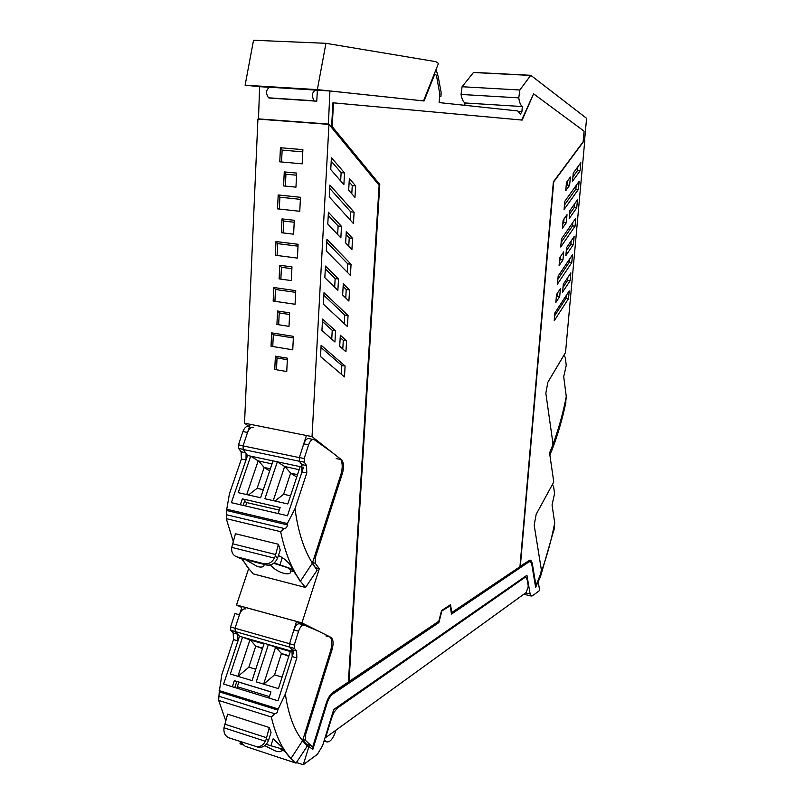 <?xml version="1.0" encoding="UTF-8"?>
<svg xmlns="http://www.w3.org/2000/svg" width="805" height="805" viewBox="0 0 805 805"><rect width="100%" height="100%" fill="white"/><g stroke="black" fill="none" stroke-linecap="round" stroke-linejoin="round"><path stroke-width="1.21" d="M464.807 105.314L464.978 102.97C463.066 101.651 461.748 98.814 461.044 94.447L462.08 86.739L473.561 72.39L530.586 75.308M518.018 111.321L521.912 111.573L522.324 106.552C520.553 105.224 519.376 102.326 518.782 97.868L519.859 89.999L530.767 75.298L586.583 118.325L584.601 140.151L553.327 182.242M317.351 89.617L325.934 43.309L435.807 61.653L438.473 63.424L423.521 100.907L317.351 89.617L245.112 85.219L259.633 86.709L258.475 119.14L328.963 124.383L379.125 185.271L348.394 681.986L332.978 692.34C330.191 694.383 327.937 698.015 326.216 703.258L312.662 747.07L309.764 745.058L308.456 746.235L312.813 749.395L327.011 703.51C328.5 698.961 330.452 695.802 332.878 694.021L438.876 622.587L332.364 693.87C329.939 695.651 327.987 698.81 326.488 703.359L327.011 703.51M312.35 749.073L326.488 703.359M438.715 621.299L438.413 622.466M535.506 586.734L538.173 581.502L535.627 587.469L531.743 564.084L530.515 561.608L529.086 561.789L451.504 614.074L450.136 605.843L441.402 611.196M451.444 613.692L528.674 561.699L530.022 561.467M519.98 566.408L529.197 560.511L530.837 560.3L532.246 563.148L535.949 585.487L531.843 563.057L530.304 560.149M521.912 111.573L520.483 114.048L517.675 110.939L439.138 102.587L439.751 93.732L436.552 75.982L435.726 74.372L433.694 75.388M328.38 124.332L329.929 90.975L424.074 100.987L434.267 75.418M450.106 604.947L451.806 612.504L519.95 566.73L553.367 181.85L583.132 141.801L584.098 131.175L533.594 93.823L521.7 120.046M333.501 102.839L332.203 126.606L379.789 184.506L348.998 681.573L348.495 681.433L379.246 184.456L331.62 126.566L332.918 102.799L522.163 120.086L533.594 93.823M296.572 762.536L303.254 764.75L308.969 746.396M309.553 745.017L306.142 743.921M328.963 124.383L312.038 436.622L244.529 423.178L257.922 119.1L258.475 119.14M328.138 124.04L258.214 118.858M329.929 90.975L317.351 90.21L316.778 101.189L269.242 98.029L316.778 101.189M259.633 86.688L269.142 87.262M464.978 102.97L522.324 106.552M461.044 94.447L518.782 97.868M538.173 581.502L539.662 590.467L532.417 595.811L531.149 596.022L530.123 593.989L526.933 575.273L333.713 709.507L322.574 745.742L317.371 754.335L303.254 764.75M331.016 649.283L332.073 649.585L305.296 735.488L305.397 740.298L312.662 747.07M553.317 182.383L584.339 140.503M520.312 566.479L553.679 182.413M535.949 585.487L540.809 573.482L541.332 569.668L534.178 525.132L536.17 514.325L553.77 482.014L549.573 452.903L552.26 446.342L552.783 442.307L545.84 393.212L547.873 382.244L565.523 352.52L584.772 140.533M450.136 605.843L441.392 611.257M441.784 611.357L438.876 622.587M332.203 126.606L331.62 126.566M379.789 184.506L379.246 184.456M348.998 681.573L438.795 621.249L441.563 610.582L450.498 604.696L451.806 612.504M240.484 742.22L239.96 743.81L243.663 745.038M248.654 568.712L236.519 604.958L241.782 607.473M244.529 423.178L249.298 426.68M277.564 311.012L276.92 324.465L289.005 326.367L289.679 312.843L277.564 311.012L279.224 312.914L289.599 314.493M286.751 371.538L274.747 369.435L275.391 356.162L287.415 358.195L286.751 371.538M291.289 280.583L279.114 278.902L279.768 265.268L291.974 266.878L291.289 280.583M293.614 234.185L281.337 232.715L282.002 218.9L294.308 220.298L293.614 234.185M292.748 349.823L271.023 346.22L271.657 332.878L293.433 336.369L292.748 349.823M295.063 304.27L273.167 301.04L273.811 287.516L295.747 290.635L295.063 304.27M297.397 258.093L275.34 255.255L275.984 241.55L298.102 244.277L297.397 258.093M299.772 211.292L277.534 208.847L278.198 194.961L300.476 197.285L299.772 211.292M279.768 161.815L280.442 147.738L302.891 149.65L302.177 163.848L279.768 161.815M296.029 185.754L295.958 187.152L283.591 185.915L284.266 171.908L296.663 173.085L296.029 185.754M316.466 90.09L315.51 90.019C311.867 92.525 311.444 96.117 314.252 100.796L314.946 101.017M315.379 90.009L269.725 87.222C265.962 89.687 265.559 93.209 268.528 97.808L269.242 98.029M271.104 87.061L270.55 87.312M332.073 649.585C333.733 643.356 333.34 639.261 330.885 637.319L301.945 622.899L319.283 568.712L315.268 563.279L315.178 558.106L342.497 473.099C344.198 466.82 343.795 462.332 341.29 459.625L312.038 436.622M324.013 292.688L323.379 304.169L347.408 326.538L348.062 315.51L324.013 292.688M343.876 184.637L344.54 172.964L331.408 157.639L330.754 169.573L343.876 184.637M348.676 190.191L354.965 197.406L355.639 185.885L349.35 178.549L348.676 190.191M344.47 376.881L320.511 356.575L321.125 345.275L345.103 366.023L344.47 376.881M346.301 231.558L352.57 238.32L351.916 249.59L345.647 242.949L346.301 231.558M326.941 239.286L326.297 250.949L350.406 275.431L351.061 264.251L326.941 239.286M325.472 266.083L338.513 279.023L337.869 290.343L324.838 277.655L325.472 266.083M343.292 283.763L349.551 289.971L348.897 301.07L342.648 294.992L343.292 283.763M329.909 185.049L354.099 212.208L353.435 223.569L329.265 196.893L329.909 185.049M322.564 319.082L335.574 330.875L334.94 342.014L321.94 330.463L322.564 319.082M346.573 340.857L345.939 351.795L339.7 346.251L340.334 335.192L346.573 340.857L343.282 340.334L342.789 348.988M328.42 212.268L327.776 224.011L340.857 237.867L341.501 226.386L328.42 212.268M572.486 254.762L558.157 276.085L557.452 284.105L571.771 262.631L572.486 254.762M569.175 218.618L576.742 207.811L577.467 199.811L569.9 210.548L569.175 218.618M556.527 294.519L555.822 302.489L559.696 296.592L560.411 288.653L556.527 294.519M570.846 272.875L563.299 284.296L562.584 292.195L570.141 280.704L570.846 272.875M573.251 173.105L572.526 181.266L580.083 170.811L580.818 162.721L573.251 173.105M566.479 182.383L565.744 190.664L569.628 185.291L570.363 177.04L566.479 182.383M564.063 209.511L578.413 189.356L579.137 181.306L564.788 201.331L564.063 209.511M554.897 312.873L554.192 320.793L568.511 298.695L569.216 290.907L554.897 312.873M567.012 214.653L566.287 222.754L562.403 228.308L563.118 220.168L567.012 214.653M575.796 218.225L575.072 226.185L560.743 247.014L561.457 238.914L575.796 218.225M574.136 236.539L573.422 244.448L565.865 255.608L566.579 247.618L574.136 236.539M563.691 251.854L559.807 257.55L559.093 265.6L562.977 259.864L563.691 251.854M301.945 622.899L236.519 604.958M319.283 568.712L315.862 567.847M278.651 324.737L279.224 312.914M276.467 369.737L277.041 357.933L275.391 356.162M287.345 359.694L277.041 357.933M280.854 279.144L281.428 267.29L279.768 265.268M291.883 268.689L281.428 267.29M283.098 232.927L283.672 221.053L282.002 218.9M294.207 222.261L283.672 221.053M272.754 346.512L273.318 334.719L271.657 332.878M293.352 337.949L273.318 334.719M274.918 301.301L275.481 289.478L273.811 287.516M295.666 292.356L275.481 289.478M277.101 255.477L277.665 243.643L275.984 241.55M298.001 246.159L277.665 243.643M279.315 209.048L279.878 197.185L278.198 194.961M300.376 199.338L279.878 197.185M280.442 147.738L282.122 150.092L281.559 161.976M302.781 151.873L282.122 150.092M285.362 186.096L285.936 174.192L284.266 171.908M296.552 175.208L285.936 174.192M323.872 295.284L344.751 315.027L348.062 315.51M344.751 315.027L344.258 323.6M344.54 172.964L341.119 172.652L331.217 161.151M340.656 180.934L341.119 172.652M355.639 185.885L352.268 185.563L349.159 181.94M351.785 193.753L352.268 185.563M321.004 347.519L341.833 365.47L345.103 366.023M341.833 365.47L341.32 374.214M346.13 234.597L349.229 237.928L352.57 238.32M349.229 237.928L348.746 246.229M326.78 242.245L347.73 263.819L351.061 264.251M347.73 263.819L347.237 272.221M325.321 268.86L335.152 278.57L338.513 279.023M335.152 278.57L334.669 287.224M343.141 286.459L346.231 289.508L349.551 289.971M346.231 289.508L345.748 298.001M329.728 188.37L350.739 211.846L354.099 212.208M350.739 211.846L350.266 220.067M322.433 321.497L332.244 330.352L335.574 330.875M332.244 330.352L331.741 339.177M340.203 337.547L343.282 340.334M328.249 215.398L338.12 225.994L341.501 226.386M338.12 225.994L337.637 234.466M557.875 279.285L569.236 262.329L569.517 259.18M569.236 262.329L571.771 262.631M569.578 214.1L574.176 207.559L576.742 207.811M574.176 207.559L574.488 204.027M556.255 297.598L557.14 296.26L557.412 293.181M557.14 296.26L559.696 296.592M563.027 287.345L567.606 280.392L567.877 277.363M567.606 280.392L570.141 280.704M577.849 166.796L577.507 170.59L580.083 170.811M572.908 176.909L577.507 170.59M567.364 181.155L567.012 185.049L569.628 185.291M566.126 186.277L567.012 185.049M564.466 205.044L575.837 189.115L578.413 189.356M575.837 189.115L576.169 185.452M554.635 315.822L565.985 298.373L566.247 295.455M565.985 298.373L568.511 298.695M562.806 223.75L563.691 222.482L564.013 218.91M563.691 222.482L566.287 222.754M561.155 242.365L572.516 225.923L572.828 222.512M572.516 225.923L575.072 226.185M566.287 250.908L570.876 244.167L571.168 240.886M570.876 244.167L573.422 244.448M559.515 260.87L560.401 259.562L560.693 256.242M560.401 259.562L562.977 259.864M302.72 740.187L306.775 744.524L307.289 746.054L296.019 763.13L245.354 746.356L239.477 741.314M303.948 625.002L299.742 623.845C297.488 623.392 295.526 625.425 293.865 629.923L289.569 643.718L289.699 647.099L291.943 649.726L292.175 656.558L278.017 700.833L268.961 698.036L270.943 691.867L234.346 680.688L232.343 686.746L223.619 684.059L239.498 636.252L235.251 631.563L235.06 628.232L242.084 606.527L296.512 621.45L303.294 624.821M330.483 637.198C332.203 640.508 332.213 645.157 330.493 651.154L302.569 740.67L290.997 758.481C282.233 749.274 275.682 735.458 271.335 717.024L274.747 713.753C276.86 713.391 277.846 712.163 277.715 710.06L219.252 691.807L221.818 674.671L233.5 639.613L237.948 640.891L223.619 684.059L278.017 700.833L293.694 651.788L289.699 647.099L289.569 643.718L296.512 621.45M302.529 740.761L307.289 746.054M296.019 763.13L290.404 758.29L284.527 750.944L281.478 750.361C281.358 752.001 279.174 752.152 274.938 750.813L264.815 745.651M239.498 636.252L292.678 651.497M290.504 650.873L278.409 688.617L256.231 681.885L268.387 644.533L275.562 647.28L263.627 684.129M264.211 643.336L252.046 680.617L230.331 674.027L242.557 637.127L249.912 639.915L237.908 676.331M281.418 749.918L280.21 748.469M281.831 748.892L270.903 745.772L273.116 738.819L282.293 747.412L281.831 748.892L284.527 750.944L290.997 758.481M234.768 687.49L236.871 681.483L234.346 680.688M236.962 688.174L238.753 682.117L236.851 681.513M238.753 682.117L270.923 691.948M249.912 639.915L264 643.98M275.562 647.28L290.293 651.527M270.903 745.772L266.234 744.323M276.115 647.451L281.428 653.529L274.555 674.852L282.102 677.106M274.555 674.852L263.718 684.159M250.466 640.096L255.759 646.113L248.846 667.184L255.759 669.247M248.846 667.184L237.998 676.361M262.661 648.106L255.759 646.113L262.49 648.629M288.955 655.703L281.428 653.529L288.764 656.296M277.715 710.06L285.342 694.031L296.844 657.906L296.622 651.064L294.399 648.438L294.268 645.047L298.564 631.231C300.215 626.713 302.167 624.68 304.421 625.123L319.253 631.523M225.792 720.898L218.648 700.39L219.252 691.807M294.399 648.438L235.251 631.563L235.06 628.232L239.417 614.789L234.939 613.541L230.582 626.964L230.773 630.285L233.168 632.911L233.5 639.613M237.948 640.891L237.626 634.189L235.251 631.563L230.773 630.285M239.417 614.789C241.108 610.401 243.14 608.449 245.515 608.932M285.342 694.031C288.381 714.619 294.127 730.165 302.569 740.67M282.293 747.412L284.527 750.944M268.588 740.157L271.054 732.449L269.273 727.509L266.093 739.543L268.588 740.157C266.847 744.756 263.889 747.181 259.713 747.422L257.218 746.829C260.699 746.718 263.426 744.877 265.398 741.304L266.093 739.543M257.64 747.07L259.713 747.422M269.273 727.509L227.594 714.156L223.991 727.79L265.398 741.304M257.218 746.829L229.063 737.883C225.169 736.203 223.478 732.842 223.991 727.79M231.317 502.763L247.548 455.489L243.241 449.482L243.06 445.89L250.234 424.406M312.3 563.329L317.12 570.242L305.558 587.479L253.334 573.915L247.759 567.495M247.769 567.606L242.094 558.781M278.097 513.66L280.13 507.553L242.365 498.859L240.313 504.856M287.455 515.834L303.475 467.343M247.548 455.489L302.529 467.142M300.174 466.638L287.818 503.96L264.925 498.738L277.353 461.808L284.628 466.508L273.217 500.63M273.046 460.893L260.609 497.752L238.2 492.65L250.707 456.153L258.184 460.873L246.702 494.582M302.096 465.27L299.44 461.275L299.309 457.612L306.393 435.586M243.08 505.399L244.921 500.308L242.365 498.859M245.636 505.993L246.793 502.602L244.549 501.334M246.793 502.602L279.275 510.118M258.184 460.873L272.03 463.911M284.628 466.508L299.168 469.707M287.355 523.532L287.194 524.82C287.315 527.134 286.308 528.362 284.145 528.483L280.653 531.682C285.02 552.542 291.641 569.014 300.507 581.089L293.926 571.671L290.716 570.856L290.766 571.56C290.525 573.774 288.26 574.388 283.964 573.381C278.862 571.922 274.606 569.427 271.225 565.895L270.359 564.939M264.09 564.386L264.11 564.858C263.899 567.002 261.726 567.585 257.59 566.619L245.334 559.606M273.66 563.319L291.098 568.743L274.213 562.876M299.873 581.029L300.406 581.059M278.439 555.45L282.293 557.613C286.761 560.703 289.891 563.903 291.702 567.233L291.189 568.793L293.926 571.671M312.441 562.967L317.12 570.242M285.201 466.729L290.645 473.179L283.632 494.26L290.525 495.81M283.632 494.26L275.008 501.042M258.757 461.084L264.171 467.474L257.117 488.313L263.326 489.702M257.117 488.313L248.483 494.995M270.379 468.812L264.171 467.474L269.665 470.915M297.528 474.658L290.645 473.179L296.723 477.073M290.716 570.856L289.86 569.195L287.858 567.917M305.558 587.479L300.325 581.15M313.075 439.439L309.462 438.715C307.218 437.96 305.316 439.681 303.737 443.857L299.339 457.522L299.47 461.185L301.734 464.576L301.945 471.951L287.486 515.733L231.347 502.662L246.008 459.987L246.078 453.436M287.194 524.82L226.859 510.551L226.748 509.223L287.365 523.532L295.012 508.7L306.775 472.988L306.564 465.592L304.31 462.201L304.189 458.528L308.577 444.833C310.156 440.647 312.058 438.926 314.282 439.681L332.042 452.36M226.748 509.233L229.465 493.676L241.409 459.001L246.008 459.987M340.877 459.544C342.638 463.539 342.638 468.54 340.877 474.537L312.39 563.118L300.507 581.089M233.279 541.604L226.265 518.641L226.859 510.551M248.111 567.585L241.611 558.66M299.309 457.612L243.06 445.89L247.538 432.466L242.929 431.53L238.471 444.833L238.652 448.415L241.087 451.776L241.409 459.001M242.929 431.53C244.539 427.475 246.531 425.825 248.896 426.6L249.459 426.71M247.538 432.466C249.148 428.401 251.13 426.751 253.495 427.515M295.012 508.7C298.061 531.562 303.847 549.704 312.39 563.118M276.196 560.693L276.709 559.867M299.903 580.928L291.702 567.233M277.715 557.644L280.231 550.016L278.429 544.271L275.179 556.346L277.715 557.644C275.391 563.138 271.698 565.593 266.626 565.029L264.08 563.782C268.387 564.396 271.849 562.504 274.465 558.106L275.179 556.346M278.429 544.271L235.432 533.725L231.739 547.38C231.216 552.311 232.967 555.48 236.992 556.889L263.899 563.731L266.626 565.029M266.445 564.989L239.608 558.147L236.992 556.889M539.4 578.936L540.97 572.989M553.981 530.183L554.705 522.998L552.049 504.966L554.565 493.676L553.599 486.492L552.29 484.731M541.242 571.872C546.897 556.396 551.385 540.105 554.705 522.998M539.048 579.852L540.658 576.038L541.171 572.234M550.238 453.899L552.401 445.96M565.472 404.603L566.277 396.573L563.701 376.71L566.247 365.379L565.311 357.49L563.872 355.297M552.622 445.145C558.338 430.132 562.886 413.941 566.277 396.573M551.737 450.136L549.855 454.855L551.928 450.116L552.612 445.195M524.528 577.749L337.657 707.826L333.974 712.304L331.881 717.305L325.633 737.622L526.037 592.611L528.161 587.127L528.12 585.225L527.225 579.952L526.007 577.537L523.663 577.547M331.207 733.596L329.235 735.015M336.017 730.115L335.544 731.644C332.857 739.131 329.809 742.532 326.397 741.838L324.143 740.63M324.425 739.725L325.451 741.043M325.633 737.622L325.119 737.461M439.51 97.113L440.979 96.248L441.12 92.273L438.141 76.364L436.048 69.482M423.521 100.907L422.987 100.867M269.454 87.222L317.935 90.251M325.934 43.309L253.535 40.25L245.112 85.219M530.475 75.418L473.239 72.5M519.859 89.999L462.08 86.739M308.818 746.819L307.178 746.295M302.932 739.503L305.397 740.298M332.878 694.021L332.364 693.87M304.29 735.166L305.296 735.488M525.625 592.913L530.123 593.989M330.845 637.298L325.914 635.93M341.29 459.625L336.198 458.578M342.497 473.099L341.36 472.857M315.178 558.106L314.091 557.835M312.551 562.604L315.268 563.279M294.268 645.047L230.582 626.964M237.244 686.705L269.423 696.607M292.175 656.558L296.844 657.906M219.141 690.549L277.876 708.853M293.865 629.923L298.564 631.231M291.943 649.726L296.622 651.064M233.168 632.911L237.626 634.189M224.907 724.188L266.596 737.732M271.335 717.024L218.648 700.39M274.747 713.753L218.859 696.204M299.44 461.275L243.241 449.482M271.225 565.895L268.528 565.211M282.293 557.613L279.999 564.597M301.945 471.951L306.775 472.988M303.737 443.857L308.577 444.833M299.339 457.522L304.189 458.528M299.47 461.185L304.31 462.201M301.734 464.576L306.564 465.592M241.087 451.776L245.565 452.722M238.652 448.415L243.16 449.361M238.471 444.833L243.09 445.789M232.675 543.798L275.692 554.534M231.739 547.38L274.465 558.106M280.653 531.682L226.265 518.641M284.145 528.483L226.467 514.737M337.657 707.826L336.591 707.504M331.368 717.144L331.881 717.305M530.606 75.288L473.561 72.39M309.653 745.017L306.101 743.88M435.103 74.332L434.137 74.281M523.783 594.251L531.149 596.022M268.528 97.808L314.262 100.796M325.955 635.95L330.885 637.319M282.615 749.183L281.297 748.751M291.158 568.773L287.949 567.958M540.487 576.068L538.253 581.884M554.414 527.959L540.658 576.038M565.895 402.359C562.323 419.314 557.664 435.223 551.928 450.116M326.397 741.838L324.002 741.073M525.444 577.396L524.266 577.125"/></g></svg>
